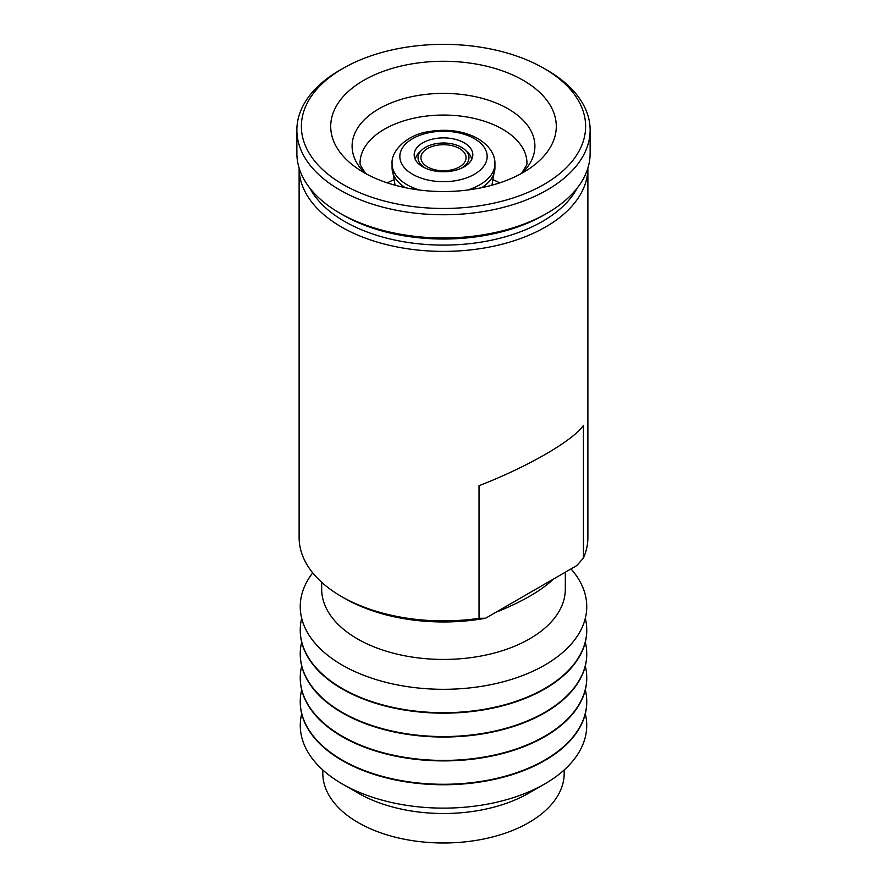 <?xml version="1.0" encoding="UTF-8"?>
<svg xmlns="http://www.w3.org/2000/svg" width="887" height="887" viewBox="0 0 887 887"><rect width="100%" height="100%" fill="white"/><g stroke="black" fill="none" stroke-linecap="round" stroke-linejoin="round"><path stroke-width="1.33" d="M358.16 793.1L342.216 783.908L358.16 793.1A120.687 69.685 0 0 0 528.84 793.1L544.784 783.908A143.228 82.691 180 0 1 342.227 783.908A143.228 82.691 180 0 1 342.216 783.908A143.228 82.691 180 0 1 301.702 713.791M585.298 713.791A143.228 82.691 180 0 1 544.784 783.908M322.813 769.96L322.813 773.309A120.687 69.685 0 0 0 358.16 822.582A120.687 69.685 0 0 0 489.691 837.683A120.687 69.685 0 0 0 564.187 773.309L564.187 769.96M300.25 701.817A143.25 82.702 0 0 0 300.25 702.049A143.25 82.702 0 0 0 342.205 760.536A143.25 82.702 0 0 0 498.317 778.464A143.25 82.702 0 0 0 586.75 702.049A143.25 82.702 0 0 0 586.75 701.817M300.25 677.956A143.25 82.702 0 0 0 300.25 678.189A143.25 82.702 0 0 0 342.205 736.676A143.25 82.702 0 0 0 498.317 754.604A143.25 82.702 0 0 0 586.75 678.189A143.25 82.702 0 0 0 586.75 677.956M301.691 689.886A143.25 82.702 0 0 0 300.25 701.584A143.25 82.702 0 0 0 342.205 760.059A143.25 82.702 0 0 0 498.317 777.988A143.25 82.702 0 0 0 586.75 701.584A143.25 82.702 0 0 0 585.309 689.886M300.25 654.096A143.25 82.702 0 0 0 300.25 654.329A143.25 82.702 0 0 0 342.205 712.804A143.25 82.702 0 0 0 498.317 730.733A143.25 82.702 0 0 0 586.75 654.329A143.25 82.702 0 0 0 586.75 654.096M301.691 666.026A143.25 82.702 0 0 0 300.25 677.723A143.25 82.702 0 0 0 342.205 736.199A143.25 82.702 0 0 0 498.317 754.127A143.25 82.702 0 0 0 586.75 677.723A143.25 82.702 0 0 0 585.309 666.026M300.25 630.236A143.25 82.702 0 0 0 300.25 630.469A143.25 82.702 0 0 0 342.205 688.944A143.25 82.702 0 0 0 498.317 706.872A143.25 82.702 0 0 0 586.75 630.469A143.25 82.702 0 0 0 586.75 630.236M301.691 642.166A143.25 82.702 0 0 0 300.25 653.863A143.25 82.702 0 0 0 342.205 712.339A143.25 82.702 0 0 0 498.317 730.267A143.25 82.702 0 0 0 586.75 653.863A143.25 82.702 0 0 0 585.309 642.166M312.723 572.847A143.25 82.702 0 0 0 342.205 665.084A143.25 82.702 0 0 0 527.82 673.466A143.25 82.702 0 0 0 571.006 568.911M301.691 618.306A143.25 82.702 0 0 0 300.25 630.003A143.25 82.702 0 0 0 342.205 688.478A143.25 82.702 0 0 0 498.317 706.407A143.25 82.702 0 0 0 586.75 630.003A143.25 82.702 0 0 0 585.309 618.306M497.84 611.143A9.025 3.282 -106.1 0 0 497.84 611.531A121.818 70.328 180 0 1 496.543 611.897M460.852 168.475A25.468 14.702 0 0 0 465.054 149.881A25.468 14.702 0 0 0 461.506 147.32A25.468 14.702 0 0 0 421.946 149.881A25.468 14.702 0 0 0 425.494 168.109A25.468 14.702 0 0 0 426.148 168.475M465.054 149.881L467.36 152.01A28.196 16.276 180 0 1 471.64 159.605M309.796 188.066A139.869 80.75 0 0 0 344.599 221.451A139.869 80.75 0 0 0 577.204 188.066M587.881 168.086A144.381 83.356 180 0 1 498.705 245.056A144.381 83.356 180 0 1 341.406 226.972A144.381 83.356 180 0 1 299.119 168.086L299.119 537.533A144.381 83.356 0 0 0 341.406 596.474L341.406 596.474A144.381 83.356 0 0 0 479.035 618.328L485.588 618.228L576.883 565.518L583.435 558.045A144.381 83.356 0 0 0 587.881 537.533L587.881 168.086M547.19 213.157L543.997 214.998A142.12 82.059 180 0 1 343.003 214.998L339.81 213.157A146.632 84.664 0 0 0 547.19 213.157A146.632 84.664 0 0 0 590.132 153.296L590.132 130.09A146.632 84.664 180 0 1 499.614 208.301A146.632 84.664 180 0 1 339.81 189.951A146.632 84.664 180 0 1 296.868 130.09A146.632 84.664 180 0 1 339.81 70.228L343.003 68.388A142.12 82.059 -0 0 0 343.003 184.429A142.12 82.059 -0 0 0 543.997 184.429A142.12 82.059 -0 0 0 543.997 68.388L547.19 70.228A146.632 84.664 180 0 1 590.132 130.09M344.599 598.315L341.406 596.474L344.599 598.315A139.869 80.75 180 0 0 485.588 618.228M459.455 148.506A22.563 13.028 0 0 0 434.863 145.69A22.563 13.028 0 0 0 420.937 157.72A22.563 13.028 0 0 0 427.545 166.922A22.563 13.028 0 0 0 452.137 169.75A22.563 13.028 0 0 0 466.063 157.72A22.563 13.028 0 0 0 459.455 148.506M583.435 558.045L583.435 425.427C572.714 440.861 527.643 466.884 479.035 485.699L479.035 618.328M321.682 582.271L321.682 589.112A121.818 70.328 0 0 0 357.361 638.84A121.818 70.328 0 0 0 490.123 654.085A121.818 70.328 0 0 0 565.318 589.112L565.318 572.193M553.166 579.211A121.818 70.328 180 0 1 552.534 579.954C540.338 591.119 522.11 601.652 497.84 611.531M523.263 80.351A112.793 65.128 0 0 0 368.227 77.901A112.793 65.128 0 0 0 355.487 167.133A112.793 65.128 0 0 0 363.737 172.455A112.793 65.128 0 0 0 531.513 167.133A112.793 65.128 0 0 0 523.263 80.351M499.691 182.866A83.467 48.186 0 0 0 493.494 179.917M393.506 179.917A83.467 48.186 0 0 0 387.309 182.866M464.234 142.851A29.326 16.931 180 0 1 472.826 154.826A29.326 16.931 180 0 1 454.721 170.47A29.326 16.931 180 0 1 422.766 166.8A29.326 16.931 180 0 1 414.174 154.826A29.326 16.931 180 0 1 432.279 139.181A29.326 16.931 180 0 1 464.234 142.851M415.36 159.605A28.196 16.276 180 0 1 419.64 152.01L421.946 149.881M547.19 70.228L543.997 68.388A142.12 82.059 -0 0 0 343.003 68.388M296.868 130.09L296.868 153.296A146.632 84.664 0 0 0 339.81 213.157L343.003 214.998M491.908 185.228L494.935 167.831A51.435 29.692 180 0 1 481.774 187.667M521.434 173.486L526.767 164.915L526.967 163.241A83.467 48.186 0 0 0 502.519 129.169A83.467 48.186 0 0 0 411.557 118.725A83.467 48.186 0 0 0 360.033 163.241L360.233 164.915L365.566 173.486M364.967 173.153A91.394 52.765 180 0 1 387.375 104.511A91.394 52.765 180 0 1 508.129 108.846A91.394 52.765 180 0 1 522.033 173.153M494.935 167.831L494.935 163.773A51.435 29.692 180 0 1 467.493 190.04M419.507 190.04A51.435 29.692 180 0 1 407.133 184.773A51.435 29.692 180 0 1 392.065 163.773L392.065 167.831L395.092 185.228M412.621 174.295A43.663 25.213 0 0 0 474.379 174.295A43.663 25.213 0 0 0 474.379 138.649A43.663 25.213 0 0 0 412.621 138.649A43.663 25.213 0 0 0 412.621 174.295M405.226 187.667A51.435 29.692 180 0 1 392.065 167.831M494.935 163.773C495.101 157.786 492.695 147.708 478.004 138.638C463.413 130.777 446.704 128.482 427.889 131.775C407.721 134.691 390.934 150.435 392.065 163.773"/></g></svg>
